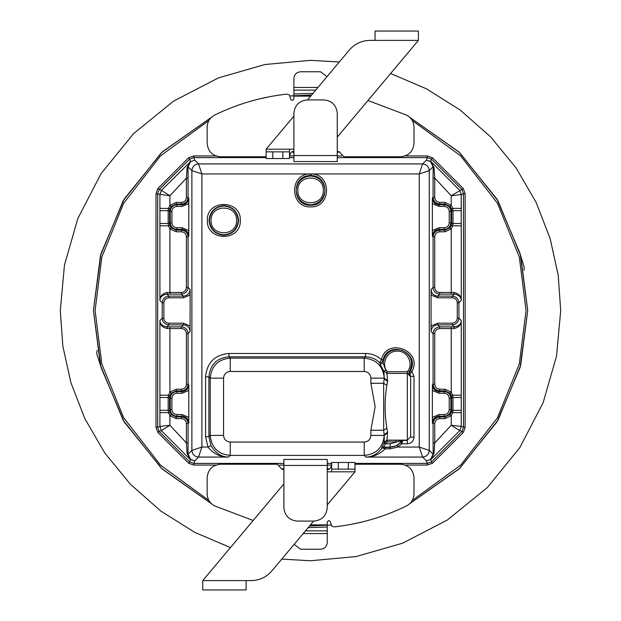<?xml version="1.0" encoding="UTF-8"?>
<svg xmlns="http://www.w3.org/2000/svg" width="621" height="621" viewBox="0 0 621 621"><rect width="100%" height="100%" fill="white"/><g stroke="black" fill="none" stroke-linecap="round" stroke-linejoin="round"><path stroke-width="0.93" d="M294.137 544.345L300.564 549.228L320.583 549.228C324.604 548.801 326.832 546.581 327.251 542.56L327.251 522.261C328.369 520.103 329.479 520.103 330.589 522.261L331.699 526.057L334.292 526.887C359.59 524.077 383.669 517.076 406.53 505.89C411.281 503.305 413.765 499.315 413.997 493.912L413.997 477.565C413.144 469.523 408.696 465.075 400.654 464.221L355.002 464.221M331.645 465.113L330.582 467.823L328.913 469.492L327.251 469.492M283.89 469.492L282.221 469.492L277.222 464.221L220.502 464.221C212.452 465.075 208.004 469.523 207.15 477.565L207.15 493.912C207.383 499.315 209.867 503.305 214.618 505.89L253.189 520.483M330.582 467.823L328.913 469.492L327.694 468.956M283.89 467.823L282.221 469.492L280.552 467.823M283.89 465.44L283.89 507.737C284.744 515.787 289.192 520.235 297.234 521.081L313.9 521.081C321.95 520.235 326.398 515.787 327.251 507.737L327.251 459.439L283.89 459.431L283.89 465.44L327.251 465.44M327.251 467.823L328.913 469.492M327.251 530.877L305.439 530.877M327.251 471.813L331.645 471.813L331.645 469.142L355.002 469.142L355.002 462.474L348.327 462.474L348.327 469.142M355.002 469.142L355.002 471.813L327.251 504.889M313.659 521.081L271.711 571.072C266.293 577.251 259.477 580.433 251.264 580.612L202.741 580.612L283.89 483.891M202.741 580.612L202.741 589.95L246.11 589.95L246.11 580.612M338.321 469.142L338.321 462.474L331.645 462.474L331.645 469.142M338.321 462.474L348.327 462.474M327.011 76.655L320.583 71.772L300.564 71.772C296.543 72.199 294.315 74.419 293.896 78.44L293.896 98.739C292.778 100.897 291.668 100.897 290.558 98.739L289.448 94.943L286.855 94.113C261.557 96.923 237.478 103.924 214.618 115.11C209.867 117.695 207.383 121.685 207.15 127.088L207.15 143.435C208.004 151.477 212.452 155.925 220.502 156.779L266.145 156.779M289.502 155.887L290.566 153.177L292.235 151.508L293.904 151.508M337.257 151.508L338.926 151.508L343.925 156.779L400.654 156.779C408.696 155.925 413.144 151.477 413.997 143.435L413.997 127.088C413.765 121.685 411.281 117.695 406.53 115.11L367.958 100.517M290.566 153.177L292.235 151.508L293.454 152.044M337.257 153.177L338.926 151.508L340.595 153.177M337.257 155.56L337.257 113.263C336.411 105.213 331.963 100.765 323.914 99.919L307.248 99.919C299.198 100.765 294.75 105.213 293.904 113.263L293.904 161.561L337.257 161.569L337.257 155.56L293.904 155.56M293.904 153.177L292.235 151.508M293.896 90.123L315.709 90.123M293.904 149.187L289.502 149.187L289.502 151.858L266.145 151.858L266.145 158.526L272.821 158.526L272.821 151.858M266.145 151.858L266.145 149.187L293.904 116.111M307.488 99.919L349.437 49.928C354.855 43.749 361.67 40.567 369.883 40.388L375.037 40.388L375.037 31.05L418.407 31.05L418.407 40.388L337.257 137.109M282.827 151.858L282.827 158.526L289.502 158.526L289.502 151.858M282.827 158.526L272.821 158.526M390.625 73.511L426.503 88.85L460.324 110.15L490.644 136.892L516.222 168.128L536.202 202.547L550.167 238.681L558.186 275.103L560.709 310.547L556.532 356.074L543.142 402.649L519.924 447.462L487.423 487.469L447.415 519.971L402.602 543.189L356.027 556.579L310.5 560.755L281.755 559.102M230.438 547.598L194.552 532.267L160.715 510.974L130.387 484.225L104.794 452.988L84.805 418.57L70.833 382.42L62.814 345.998L60.291 310.547L64.468 265.02L77.858 218.445L101.076 173.624L133.577 133.616L173.585 101.122L218.398 77.904L264.973 64.514L310.5 60.33L339.307 61.999M97.101 350.329L96.752 353.916L100.299 364.737M268.769 96.868L257.94 99.275M352.014 524.202L363.215 521.725M523.977 270.314L524.248 267.177L520.965 256.729M527.726 310.5L520.693 365.334L497.995 420.176L459.734 468.319L409.728 503.693L459.012 469.002L496.924 421.985L520.165 367.306L527.726 310.5L520.165 253.694L496.924 199.015L459.012 151.998L409.728 117.299L459.734 152.681L497.995 200.824L520.693 255.666L527.726 310.5M327.251 527.012L308.156 527.64M211.419 503.693L161.413 468.319L123.152 420.176L100.455 365.334L93.422 310.5L100.455 255.666L123.152 200.824L161.413 152.681L211.419 117.307L162.135 151.998L124.223 199.015L100.982 253.694L93.422 310.5L100.982 367.306L124.223 421.985L162.135 469.002L211.419 503.701M432.495 157.75L463.328 188.582L451.234 195.747L461.24 194.567L459.765 190.383L430.889 161.468L433.171 166.754L433.078 178.08L434.739 178.08L434.048 167.67L430.889 161.468L426.394 160.133L427.295 157.594L431.455 159.054L432.495 157.75L427.295 155.925L427.295 157.594L337.257 157.594M434.048 167.67L433.07 166.808L430.586 161.615L431.455 159.054L462.024 189.622L463.476 193.783L465.145 193.783L463.328 188.582M433.078 442.92L433.171 454.246L430.889 459.532L434.048 453.33L434.739 442.92L433.078 442.92L433.078 423.623L432.371 422.924C432.775 418.88 435.003 416.66 439.047 416.249L444.232 416.249C448.269 415.845 450.497 413.617 450.9 409.581L451.607 410.287L451.343 412.158L449.977 414.649L444.931 416.955L444.931 418.616L451.234 415.736L452.693 412.623L461.24 412.623L461.24 320.506C461.217 323.937 458.903 326.064 454.285 326.887L452.267 324.868C456.288 324.441 458.508 322.214 458.935 318.193L458.935 302.807C458.508 298.786 456.288 296.559 452.267 296.132L437.735 296.132C433.691 295.728 431.471 293.5 431.059 289.464L431.059 331.536C431.471 327.5 433.691 325.272 437.735 324.868L452.267 324.868L452.267 323.199L437.735 323.199L431.836 325.637L431.021 326.592M432.371 384.904L433.078 384.205C433.481 388.241 435.701 390.462 439.746 390.873L439.047 391.572C435.003 391.168 432.775 388.94 432.371 384.904L432.371 422.924M432.371 198.076L433.078 197.377C433.481 201.414 435.701 203.641 439.746 204.045L439.047 204.751C435.003 204.34 432.775 202.12 432.371 198.076L432.371 236.096C432.775 232.06 435.003 229.832 439.047 229.428L439.746 230.127C435.701 230.538 433.481 232.759 433.078 236.795L432.371 236.096M431.021 294.408L431.836 295.363L437.735 297.801L452.267 297.801C455.302 298.096 456.971 299.764 457.266 302.807L457.266 318.193C456.971 321.236 455.302 322.904 452.267 323.199M432.332 389.848L433.147 390.803L439.047 393.24L444.232 393.24C447.267 393.535 448.936 395.204 449.231 398.247L449.231 409.581C448.936 412.623 447.267 414.285 444.232 414.587L439.047 414.587L433.147 417.025L432.332 417.972M432.332 203.028L433.147 203.975L439.047 206.413L444.232 206.413C447.267 206.715 448.936 208.377 449.231 211.419L449.231 222.753C448.936 225.796 447.267 227.465 444.232 227.76L439.047 227.76L433.147 230.197L432.332 231.152M439.047 227.76L439.047 229.428L444.232 229.428C448.269 229.017 450.497 226.797 450.9 222.753L451.607 223.459L451.343 225.33L449.977 227.822L444.931 230.127L444.931 231.796L451.234 228.916L452.693 225.796L461.24 225.796L461.24 194.567L463.476 193.783L463.476 427.217L462.024 431.378L459.765 430.617L461.24 426.433L465.145 427.217L465.145 193.783M449.231 222.753L450.9 222.753L450.9 211.419C450.497 207.383 448.269 205.155 444.232 204.751L444.931 204.045L449.977 206.351L451.343 208.842L451.607 210.713L452.988 210.713L452.988 223.459L451.607 223.459L451.607 210.713L450.9 211.419L449.231 211.419M431.059 289.464L433.078 287.453C433.481 291.49 435.701 293.717 439.746 294.121L437.735 296.132L437.735 297.801M452.267 297.801L452.267 296.132L454.285 294.113C458.903 294.936 461.217 297.063 461.24 300.494C461.248 296.178 458.779 293.492 453.85 292.444L451.234 292.452L451.234 228.916L449.977 227.822M437.735 323.199L437.735 324.868L439.746 326.879C435.701 327.283 433.481 329.51 433.078 333.547L431.059 331.536M444.232 393.24L444.232 391.572L444.931 390.873L439.746 390.873L439.746 389.204L444.931 389.204L444.931 390.873L449.977 393.178L451.343 395.67L451.607 397.541L450.9 398.247C450.497 394.203 448.269 391.983 444.232 391.572L439.047 391.572L439.047 393.24M439.047 414.587L439.047 416.249L439.746 416.955C435.701 417.359 433.481 419.586 433.078 423.623L434.739 423.623C435.042 420.58 436.703 418.919 439.746 418.616L439.746 416.955L444.931 416.955L444.232 416.249L444.232 414.587M430.586 459.385L431.455 461.946L427.295 463.406L426.394 460.867L430.586 459.385L433.07 454.192L430.889 459.532L459.765 430.617L451.234 425.253L461.24 426.433L461.24 412.623M187.1 167.67L190.259 161.468L187.1 167.67L186.409 178.08L188.078 178.08L187.977 166.754L191.881 170.604L191.881 450.396C192.308 454.417 194.528 456.637 198.549 457.064L201.887 447.058L201.887 173.942L309.739 173.942C289.006 174.059 289.86 207.81 310.578 206.878C331.288 207.81 332.15 174.059 311.408 173.942L309.739 173.942L309.825 175.611L311.323 175.611L311.408 173.942L419.26 173.942L419.26 447.058L422.598 457.064C426.619 456.637 428.839 454.417 429.266 450.396L429.266 170.604C428.839 166.583 426.619 164.363 422.598 163.936L198.549 163.936C194.528 164.363 192.308 166.583 191.881 170.604L201.887 173.942L198.549 163.936L194.753 160.133L190.562 161.615L188.078 166.808L190.569 161.615L189.7 159.054L193.861 157.594L194.753 160.133M187.1 453.33L187.977 454.246L188.078 442.92L186.409 442.92L187.1 453.33L190.259 459.532L188.078 454.192L190.562 459.385L194.753 460.867L193.861 463.406L283.89 463.406M188.815 203.028L188.776 198.076C188.373 202.12 186.145 204.34 182.108 204.751L176.915 204.751C172.879 205.155 170.651 207.383 170.247 211.419L170.247 222.753C170.651 226.797 172.879 229.017 176.915 229.428L182.108 229.428C186.145 229.832 188.373 232.06 188.776 236.096L188.815 203.028L188 203.975L182.108 206.413L182.108 204.751L181.402 204.045C185.446 203.641 187.666 201.414 188.078 197.377L188.776 198.076M190.127 294.408L190.088 289.464C189.684 293.5 187.457 295.728 183.412 296.132L168.889 296.132C164.868 296.559 162.64 298.786 162.213 302.807L162.213 318.193C162.64 322.214 164.868 324.441 168.889 324.868L183.412 324.868C187.457 325.272 189.684 327.5 190.088 331.536L190.127 294.408L189.312 295.363L183.412 297.801L168.889 297.801C165.846 298.096 164.177 299.764 163.882 302.807L163.882 318.193C164.177 321.236 165.846 322.904 168.889 323.199L183.412 323.199L189.312 325.637L190.127 326.592M188.776 422.924L188.078 423.623C187.666 419.586 185.446 417.359 181.402 416.955L182.108 416.249C186.145 416.66 188.373 418.88 188.776 422.924L188.776 384.904C188.373 388.94 186.145 391.168 182.108 391.572L181.402 390.873C185.446 390.462 187.666 388.241 188.078 384.205L188.776 384.904M188.815 417.972L188 417.025L182.108 414.587L176.915 414.587C173.88 414.285 172.211 412.623 171.916 409.581L171.916 398.247C172.211 395.204 173.88 393.535 176.915 393.24L182.108 393.24L188 390.803L188.815 389.848M188.815 231.152L188 230.197L182.108 227.76L176.915 227.76C173.88 227.465 172.211 225.796 171.916 222.753L171.916 211.419C172.211 208.377 173.88 206.715 176.915 206.413L182.108 206.413M182.108 393.24L182.108 391.572L176.915 391.572C172.879 391.983 170.651 394.203 170.247 398.247L169.541 397.541L169.812 395.67L171.171 393.178L176.217 390.873L176.217 389.204L169.913 392.084L168.454 395.204L159.907 395.204L159.907 426.433L169.913 425.253L186.409 442.92L186.409 423.623L188.078 423.623L188.078 442.92M171.916 398.247L170.247 398.247L170.247 409.581C170.651 413.617 172.879 415.845 176.915 416.249L176.217 416.955L171.171 414.649L169.812 412.158L169.541 410.287L170.247 409.581L171.916 409.581M190.088 331.536L188.078 333.547C187.666 329.51 185.446 327.283 181.402 326.879L183.412 324.868L183.412 323.199M168.889 323.199L168.889 324.868L166.863 326.887C162.244 326.064 159.931 323.937 159.907 320.506C159.9 324.822 162.368 327.508 167.297 328.556L169.913 328.548L169.913 392.084L171.171 393.178M190.562 161.615L161.382 190.383L157.827 188.582L188.66 157.75L189.7 159.054L159.123 189.622L157.672 193.783L157.672 427.217L156.003 427.217L156.003 193.783L169.913 195.747L161.382 190.383L159.907 194.567L159.907 225.796L168.454 225.796L169.913 228.916L169.913 292.452L167.297 292.444C162.368 293.492 159.9 296.178 159.907 300.494C159.931 297.063 162.244 294.936 166.863 294.113L168.889 296.132L168.889 297.801M183.412 297.801L183.412 296.132L181.402 294.121C185.446 293.717 187.666 291.49 188.078 287.453L190.088 289.464M188.776 236.096L188.078 236.795C187.666 232.759 185.446 230.538 181.402 230.127L182.108 229.428L182.108 227.76M176.915 227.76L176.915 229.428L176.217 230.127L171.171 227.822L169.812 225.33L169.541 223.459L170.247 222.753L171.916 222.753M171.171 206.351L176.217 204.045L176.217 202.384L169.913 205.264L168.454 208.377L168.167 210.713L169.541 210.713L169.812 208.842L171.171 206.351L169.913 205.264L169.913 195.747L186.409 178.08L186.409 197.377C186.114 200.42 184.445 202.081 181.402 202.384L181.402 204.045L176.217 204.045L176.915 204.751L176.915 206.413M168.167 410.287L168.167 397.541L169.541 397.541L169.541 410.287L168.167 410.326L168.454 412.623L169.913 415.736L169.913 425.253L161.382 430.617L159.123 431.378L157.672 427.217L159.907 426.433L161.382 430.617L190.259 459.532L194.753 460.867L198.549 457.064L228.575 457.064C221.441 457.056 215.572 453.229 210.977 445.583L208.904 436.71L205.567 436.71L207.988 447.058C213.36 453.749 220.222 457.079 228.575 457.064L230.236 455.403L230.236 442.059C226.184 441.663 223.964 439.443 223.568 435.391L223.568 378.142L210.224 378.142L210.224 435.391C211.427 447.531 218.095 454.199 230.236 455.403L364.216 455.403C376.357 454.199 383.025 447.531 384.228 435.391L384.151 442.579L381.729 447.834L383.103 447.112L390.097 447.112L390.097 443.782L385.501 443.782L383.374 447.392L382 448.106C377.389 454.075 372.018 457.056 365.878 457.064C373.299 457.087 379.726 454.331 385.152 448.804L385.152 447.43L383.374 447.392M223.568 435.391L210.224 435.391L208.904 436.71L208.904 376.815C210.1 364.674 216.768 357.999 228.916 356.811L228.916 353.473C214.734 354.855 206.948 362.641 205.567 376.815L208.904 376.815L210.224 378.142C211.427 366.002 218.095 359.326 230.236 358.131L228.916 356.811L365.536 356.811C371.102 356.904 375.868 358.899 379.827 362.804L380.013 364.193L383.856 371.102L387.015 373.376L383.794 371.133L384.252 378.119L383.654 383.289L383.654 430.244L384.252 435.414L370.884 435.391C370.489 439.443 368.269 441.663 364.216 442.059L230.236 442.059M223.568 378.142C223.964 374.09 226.184 371.87 230.236 371.467L364.216 371.467C368.269 371.863 370.489 374.09 370.884 378.142L384.228 378.142C383.025 366.002 376.357 359.326 364.216 358.131L365.536 356.811L365.536 353.473L228.916 353.473M383.794 371.133L385.827 370.349L382.668 361.864L379.827 362.804L381.379 359.668C376.877 355.623 371.599 353.559 365.536 353.473M383.933 443.208L385.501 443.782L385.734 443.099L384.151 442.579L387.318 440.281L395.864 440.281L395.864 441.95L387.318 441.95L386.953 440.126L387.566 432.169L386.844 428.11L383.654 430.244L370.884 430.244L370.884 435.391M370.884 378.142L370.884 383.289L383.654 383.289L386.844 385.424L387.582 380.72L386.953 373.407L407.322 373.407L407.322 443.813C411.343 443.394 413.57 441.166 413.997 437.145L410.66 437.145L410.66 376.745L407.322 373.407L409.775 374.129L411.902 371.537L410.427 370.76L409.612 372.072L407.322 371.707L407.322 373.376L407.353 371.707C414.021 363.999 407.5 350.632 397.316 351.144C387.131 350.632 380.603 363.999 387.279 371.707L385.827 370.349M426.394 460.867L422.598 457.064L365.878 457.064L364.216 455.403L364.216 442.059M364.216 371.467L364.216 358.131L230.236 358.131L230.236 371.467M451.343 412.158L452.693 412.623L452.981 410.326L461.24 410.326M452.988 397.541L452.988 410.287L451.607 410.287L451.607 397.541L452.988 397.541L452.693 395.204L461.24 395.204M451.343 395.67L452.693 395.204L451.234 392.084L451.234 328.548L453.85 328.556C458.779 327.508 461.248 324.822 461.24 320.506L458.935 318.193L457.266 318.193M169.812 395.67L168.454 395.204L168.167 397.502L159.907 397.502M169.812 412.158L168.454 412.623L159.907 412.623M451.343 225.33L452.693 225.796L452.981 223.498L461.24 223.498M452.988 210.713L452.693 208.377L461.24 208.377M451.343 208.842L452.693 208.377L451.234 205.264L449.977 206.351M159.907 223.498L168.167 223.498L168.454 225.796L169.812 225.33M159.907 208.377L168.454 208.377L169.812 208.842M385.152 447.43L390.322 447.43L390.322 448.804L397.859 447.058L401.74 443.813L402.92 440.483L397.021 445.614L390.097 447.112C394.832 446.965 398.55 444.962 401.244 441.096L401.515 441.244M397.021 445.614L397.859 447.058L419.26 447.058L429.266 450.396L433.171 454.246L434.048 453.33M430.586 161.615L426.394 160.133L422.598 163.936L419.26 173.942L429.266 170.604L433.07 166.808M188.078 454.192L191.881 450.396L201.887 447.058L207.988 447.058L210.977 445.583M386.844 428.11C384.515 413.881 384.515 399.652 386.844 385.424M387.582 380.72L384.228 378.142L384.228 378.826L387.566 381.364M387.566 432.169L384.228 434.708L384.228 435.391L387.582 432.806M409.612 372.072L410.66 376.745M381.729 447.834L385.152 448.804L390.322 448.804M410.66 376.388L413.997 376.388L411.902 371.537C423.669 350.888 386.65 336.497 381.379 359.668L382.994 360.095L382.668 361.864M409.518 374.16L409.231 371.963C413.904 362.307 411.451 355.057 401.88 350.221C391.315 348.327 385.004 352.65 382.932 363.176L380.013 364.193M387.1 371.645L387.015 373.376L387.279 371.707L407.322 371.707M390.097 443.782L402.641 440.343L395.864 440.281M400.475 442.734L401.74 443.813L407.322 443.813M296.17 190.399C297.024 181.65 301.829 176.853 310.578 175.999C319.318 176.853 324.123 181.65 324.977 190.399C324.061 199.085 319.256 203.882 310.578 204.798C301.891 203.882 297.086 199.085 296.17 190.399M169.913 326.879L181.402 326.879L181.402 328.548L169.913 328.548L169.913 326.879L166.863 326.887L167.297 328.556M176.217 418.616L176.217 416.955L181.402 416.955L181.402 418.616L176.217 418.616L169.913 415.736L171.171 414.649M451.234 294.121L439.746 294.121L439.746 292.452L451.234 292.452L451.234 294.121L454.285 294.113L453.85 292.444M453.85 328.556L454.285 326.887L451.234 326.879L451.234 328.548L439.746 328.548L439.746 326.879L451.234 326.879M444.931 389.204L451.234 392.084L449.977 393.178M449.977 414.649L451.234 415.736L451.234 425.253L434.739 442.92L434.739 423.623M171.171 227.822L169.913 228.916L176.217 231.796L176.217 230.127L181.402 230.127L181.402 231.796C184.445 232.091 186.114 233.76 186.409 236.795L188.078 236.795L188.078 287.453L186.409 287.453C186.114 290.488 184.445 292.157 181.402 292.452L181.402 294.121L169.913 294.121L169.913 292.452L181.402 292.452M167.297 292.444L166.863 294.113L169.913 294.121M209.432 220.424C210.286 211.676 215.091 206.878 223.832 206.025C232.58 206.878 237.377 211.676 238.239 220.424C237.323 229.11 232.518 233.907 223.832 234.823C215.153 233.907 210.348 229.11 209.432 220.424M293.896 93.988L312.992 93.36M310.477 524.877L327.251 524.877M283.89 459.439L327.251 459.439M327.251 533.548L303.195 533.548M355.002 471.813L331.645 471.813M310.671 96.123L293.896 96.123M337.257 161.561L293.904 161.561M293.896 87.452L317.952 87.452M418.407 40.388L375.037 40.388M266.145 149.187L289.502 149.187M208.881 500.479L160.497 465.129L123.657 417.716L101.852 364.053L95.091 310.5L101.852 256.947L123.657 203.284L160.497 155.871L208.881 120.521M290.224 95.976L311.602 95.013M412.266 120.521L460.65 155.871L497.499 203.284L519.296 256.947L526.065 310.5L519.296 364.053L497.499 417.716L460.65 465.129L412.266 500.479M330.923 525.024L309.545 525.987M215.813 465.075L193.861 465.075L193.861 463.406L189.7 461.946L188.66 463.25L157.827 432.418L159.123 431.378L189.7 461.946L190.562 459.385M156.003 427.217L157.827 432.418M157.827 188.582L156.003 193.783M266.145 157.594L193.861 157.594L193.861 155.925L188.66 157.75M193.861 155.925L215.813 155.925M289.502 155.925L293.904 155.925M337.257 155.925L341.705 155.925M405.334 155.925L427.295 155.925M463.328 432.418L432.495 463.25L431.455 461.946L462.024 431.378L463.328 432.418L465.145 427.217M355.002 463.406L427.295 463.406L427.295 465.075L432.495 463.25M427.295 465.075L405.334 465.075M331.645 465.075L327.251 465.075M283.89 465.075L279.442 465.075M188.66 463.25L193.861 465.075M293.904 157.594L289.502 157.594M434.739 333.547L434.739 384.205L433.078 384.205L433.078 333.547L434.739 333.547C435.042 330.512 436.703 328.843 439.746 328.548M439.746 292.452C436.703 292.157 435.042 290.488 434.739 287.453L433.078 287.453L433.078 236.795L434.739 236.795C435.042 233.76 436.703 232.091 439.746 231.796L439.746 230.127L444.931 230.127L444.232 229.428L444.232 227.76M444.931 202.384L444.931 204.045L439.746 204.045L439.746 202.384L444.931 202.384L451.234 205.264L451.234 195.747L434.739 178.08L434.739 197.377L433.078 197.377L433.078 178.08M444.232 206.413L444.232 204.751L439.047 204.751L439.047 206.413M461.24 225.796L461.24 300.494L458.935 302.807L457.266 302.807M449.231 409.581L450.9 409.581L450.9 398.247L449.231 398.247M327.251 463.406L331.645 463.406M188.078 178.08L188.078 197.377L186.409 197.377M186.409 384.205L186.409 333.547L188.078 333.547L188.078 384.205L186.409 384.205C186.114 387.24 184.445 388.909 181.402 389.204L181.402 390.873L176.217 390.873L176.915 391.572L176.915 393.24M176.915 414.587L176.915 416.249L182.108 416.249L182.108 414.587M163.882 318.193L162.213 318.193L159.907 320.506L159.907 395.204M159.907 225.796L159.907 300.494L162.213 302.807L163.882 302.807M169.541 223.49L168.167 223.498L169.541 223.459L169.541 210.713L170.247 211.419L171.916 211.419M370.884 383.289L375.146 406.67L370.884 430.244M444.931 418.616L439.746 418.616M451.607 410.318L452.988 410.287M451.607 397.51L461.24 397.502M439.746 389.204C436.703 388.909 435.042 387.24 434.739 384.205M176.217 389.204L181.402 389.204M181.402 328.548C184.445 328.843 186.114 330.512 186.409 333.547M181.402 418.616C184.445 418.919 186.114 420.58 186.409 423.623M169.541 410.318L159.907 410.326M169.541 397.51L168.167 397.541M444.931 231.796L439.746 231.796M434.739 236.795L434.739 287.453M451.607 223.49L452.988 223.459M451.607 210.682L461.24 210.674M439.746 202.384C436.703 202.081 435.042 200.42 434.739 197.377M186.409 287.453L186.409 236.795M181.402 231.796L176.217 231.796M168.167 223.459L168.167 210.713M159.907 210.674L169.541 210.682M176.217 202.384L181.402 202.384M407.322 373.376L387.279 373.376M383.794 442.393L386.953 440.126L407.322 440.126L410.66 436.788M407.322 440.483L402.641 440.343M205.567 376.815L205.567 436.71M413.997 437.145L413.997 376.388M410.427 370.76C421.007 352.2 387.729 339.268 382.994 360.095M385.734 443.099L387.318 441.95M309.825 175.611C291.187 175.712 291.955 206.048 310.578 205.209C329.192 206.048 329.961 175.712 311.323 175.611M323.308 190.399C324.007 206.816 297.141 206.816 297.839 190.399C297.141 173.981 324.007 173.981 323.308 190.399M207.36 220.424C206.451 241.67 241.22 241.67 240.311 220.424C241.22 199.178 206.451 199.178 207.36 220.424M223.832 235.235C232.766 234.288 237.703 229.359 238.643 220.424C237.703 211.489 232.766 206.56 223.832 205.613C214.905 206.56 209.968 211.489 209.029 220.424C209.968 229.359 214.905 234.288 223.832 235.235M236.57 220.424C237.269 236.842 210.403 236.842 211.101 220.424C210.403 204.006 237.269 204.006 236.57 220.424"/></g></svg>
